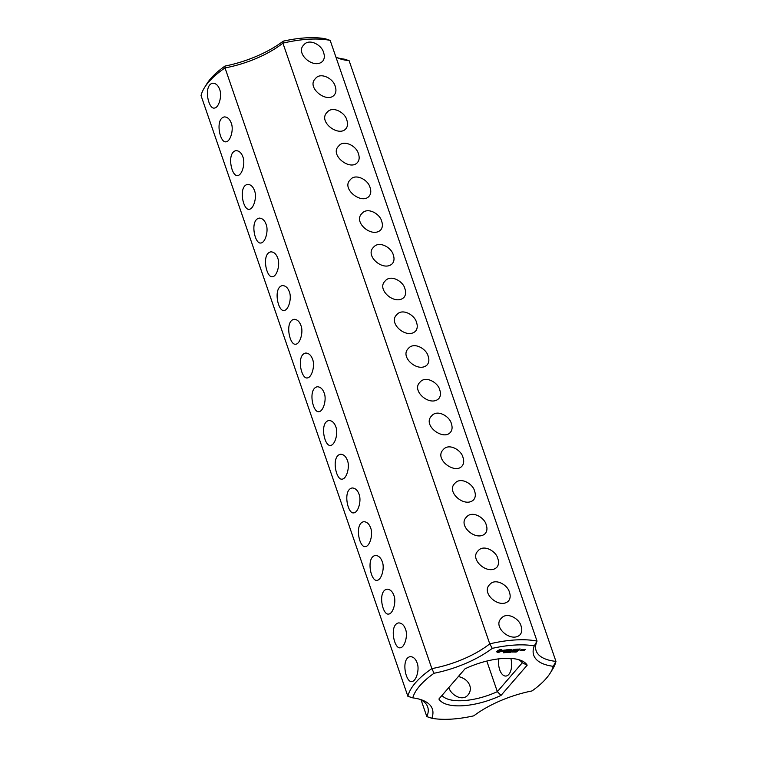 <?xml version="1.0" encoding="UTF-8"?>
<svg xmlns="http://www.w3.org/2000/svg" width="757" height="757" viewBox="0 0 757 757"><rect width="100%" height="100%" fill="white"/><g stroke="black" fill="none" stroke-linecap="round" stroke-linejoin="round"><path stroke-width="1.14" d="M335.938 57.106A62.386 25.18 161 0 0 338.966 58.459A62.386 25.18 161 0 0 349.109 60.674L555.95 661.381L553.301 666.321A74.243 29.958 161 0 1 550.339 672.897L552.619 669.197A77.98 31.472 161 0 0 555.95 661.381A62.386 25.18 161 0 1 536.145 650.755A62.386 25.18 161 0 1 537.025 641.103L534.262 645.92A66.133 26.684 161 0 0 553.301 666.321M349.109 60.674L344.227 59.131A66.133 26.684 161 0 1 337.045 57.664M421.062 699.894L426.825 716.605L431.812 718.27A74.243 29.958 161 0 0 473.797 715.829A66.133 26.684 161 0 1 532.01 690.933A74.243 29.958 161 0 0 550.339 672.897M330.175 40.395A77.98 31.472 161 0 0 282.91 43.149A62.386 25.18 161 0 1 225.018 67.903L224.99 66.067A66.133 26.684 161 0 0 283.203 41.171A74.243 29.958 161 0 1 325.188 38.73L330.175 40.395L537.025 641.103A77.98 31.472 161 0 0 489.751 643.857L492.277 648.361A74.243 29.958 161 0 1 534.262 645.92M510.824 658.41A12.481 6.52 86.7 0 1 505.837 676.058A12.481 6.52 86.7 0 1 498.882 658.836M224.99 66.067A74.243 29.958 161 0 0 206.661 84.103L204.381 87.803A77.98 31.472 161 0 0 201.05 95.619L407.891 696.326L412.773 697.869A74.243 29.958 161 0 1 434.054 673.257A66.133 26.684 161 0 0 492.277 648.361M431.812 718.27A66.133 26.684 161 0 0 422.113 700.055A66.133 26.684 161 0 0 412.773 697.869M438.899 699.014A47.417 19.133 161 0 0 501.039 695.39L527.175 665.176A47.417 19.133 161 0 0 520.523 660.265A47.417 19.133 161 0 0 465.035 668.8L438.899 699.014M499.639 649.601L496.393 651.682L497.992 652.534L501.314 651.399L502.269 650.301L501.522 649.497L499.639 649.601M504.692 652.402L503.471 652.771L504.597 652.354M503.736 650.149L503.31 650.651L504.815 650.916L502.78 651.417L503.954 651.531L505.25 650.765L503.973 650.235L505.78 649.998L503.736 650.149M506.149 652.032L504.749 652.742L506.092 651.966M507.55 651.834L505.856 652.676L507.55 651.834M508.079 652.174L507.436 652.297L508.079 652.174M509.461 651.834L508.061 652.543L509.404 651.768M506.367 649.951L507.181 649.903L506.026 651.417L508.553 649.733L506.338 649.847M509.224 649.61L507.748 651.313L509.603 651.115L508.07 651.115L508.562 650.547L510.918 649.601L509.224 649.61M510.795 651.645L509.461 652.468L509.66 651.711L510.795 651.645M511.997 651.569L510.294 652.411L511.997 651.569M512.527 651.919L511.893 652.042L512.527 651.919M513.871 649.383L511.997 650.443L511.505 649.563L510.199 651.077L511.524 649.894L511.751 650.717L513.511 649.771L512.82 650.925L513.871 649.383M511.997 650.443L511.751 649.459M514.665 650.992L513.984 652.051L514.883 651.777L513.804 652.127L515.034 651.465M515.706 652.023L514.911 652.146L515.896 651.342L515.706 652.023M516.653 649.175L514.798 649.374L513.492 650.888L515.763 650.036L514.552 650.017L515.044 649.449L516.653 649.175M517.495 649.128L516.009 650.831L517.495 649.128M517.107 651.701L516.113 652.032L517.022 651.645M521.649 650.414L522.311 649.648L521.28 649.629L520.381 650.49L521.564 650.168M520.125 648.976L518.271 649.175L516.955 650.689L518.895 650.575L517.353 650.575L519.226 649.837L518.015 649.818L518.507 649.251L520.125 648.976M522.85 649.534L521.942 650.405L523.778 649.676L522.85 649.534M524.27 649.449L523.626 650.026L524.497 650.055L524.175 650.433L523.229 650.66L525.311 649.478L524.27 649.449M283.203 41.171L282.91 43.149L489.751 643.857A62.386 25.18 161 0 1 431.859 668.611L434.054 673.257M509.47 592.457C510.644 595.759 510.332 598.588 508.562 600.926C499.838 609.678 480.506 593.119 489.684 584.593C495.286 577.563 508.061 585.142 509.47 592.457M497.86 558.723C499.024 562.035 498.721 564.854 496.942 567.192C488.227 575.945 468.886 559.385 478.064 550.859C483.666 543.829 496.45 551.418 497.86 558.723M486.24 524.989C487.413 528.301 487.111 531.121 485.332 533.458C476.607 542.211 457.275 525.651 466.454 517.126C472.056 510.095 484.83 517.684 486.24 524.989M474.63 491.255C475.793 494.567 475.491 497.387 473.712 499.724C464.997 508.477 445.655 491.918 454.834 483.401C460.436 476.361 473.22 483.95 474.63 491.255M463.01 457.521C464.164 460.975 463.861 463.795 462.101 465.99C455.089 474.809 433.695 459.026 443.224 449.667C448.854 442.637 461.552 450.188 463.01 457.521M451.399 423.788C452.554 427.241 452.241 430.061 450.481 432.256C443.47 441.085 422.075 425.292 431.604 415.934C437.243 408.903 449.942 416.454 451.399 423.788M439.779 390.054C440.953 393.366 440.65 396.185 438.871 398.523C430.156 407.285 410.814 390.726 419.993 382.2C425.595 375.169 438.369 382.749 439.779 390.054M428.169 356.329C429.333 359.632 429.03 362.452 427.251 364.789C418.536 373.551 399.194 356.992 408.383 348.466C413.975 341.435 426.759 349.015 428.169 356.329M521.09 626.19C522.254 629.493 521.952 632.322 520.173 634.65C511.458 643.412 492.116 626.853 501.295 618.327C506.897 611.296 519.681 618.876 521.09 626.19M416.549 322.596C417.722 325.898 417.419 328.727 415.64 331.055C406.925 339.817 387.584 323.258 396.763 314.732C402.364 307.702 415.139 315.281 416.549 322.596M404.938 288.862C406.102 292.164 405.799 294.993 404.02 297.331C395.305 306.083 375.964 289.524 385.152 280.998C390.744 273.968 403.528 281.547 404.938 288.862M393.318 255.128C394.492 258.44 394.189 261.26 392.41 263.597C383.695 272.35 364.354 255.79 373.532 247.265C379.134 240.234 391.908 247.823 393.318 255.128M381.708 221.394C382.872 224.706 382.569 227.526 380.79 229.863C372.075 238.616 352.734 222.056 361.922 213.531C367.514 206.5 380.298 214.089 381.708 221.394M370.088 187.66C371.242 191.105 370.939 193.934 369.179 196.129C361.874 205.185 340.726 188.502 350.302 179.806C355.005 173.079 368.195 179.456 370.088 187.66M358.477 153.926C359.632 157.38 359.329 160.2 357.559 162.395C350.264 171.451 329.106 154.769 338.691 146.073C343.394 139.345 356.585 145.722 358.477 153.926M346.857 120.193C348.012 123.646 347.709 126.466 345.949 128.662C338.937 137.49 317.543 121.697 327.071 112.339C332.702 105.308 345.4 112.859 346.857 120.193M335.247 86.459C336.401 89.913 336.099 92.733 334.329 94.928C327.033 103.993 305.885 87.301 315.461 78.605C320.164 71.877 333.354 78.255 335.247 86.459M323.627 52.735C324.8 56.037 324.498 58.866 322.719 61.194C314.004 69.956 294.662 53.397 303.841 44.871C309.443 37.841 322.217 45.42 323.627 52.735M527.175 665.176L522.283 662.81L497.34 691.652L501.039 695.39M486.798 661.06L497.34 691.652A43.669 17.619 161 0 1 441.984 695.446M426.825 716.605A62.386 25.18 161 0 0 427.696 706.953A62.386 25.18 161 0 0 419.955 699.336M458.354 676.512C464.24 677.969 468.044 680.959 469.785 685.501C470.901 688.889 470.334 692.002 468.1 694.85C462.527 701.947 450.775 694.888 448.835 687.526M407.891 696.326A77.98 31.472 161 0 1 431.859 668.611L225.018 67.903A77.98 31.472 161 0 0 204.381 87.803M522.283 662.81A43.669 17.619 161 0 0 518.318 659.565M497.084 651.957L496.895 651.417M497.122 651.976L499.052 651.692M497.538 652.543L497.358 652.004M497.992 652.534L497.813 651.995M498.494 652.487L498.305 651.947M499.024 652.383L498.835 651.843M500.68 651.559L500.5 651.029L501.853 650.206M501.314 651.399L501.134 650.859M501.683 651.124L501.494 650.585M501.967 650.84L501.777 650.301M506.868 652.61L506.632 652.08M506.83 652.477L506.641 651.881M511.751 650.717L511.581 650.235M511.931 650.67L511.741 650.131M417.079 662.82C419.794 668.942 416.378 681.442 411.751 681.537C405.629 682.767 400.652 658.325 410.294 656.631C413.388 656.783 415.64 658.845 417.079 662.82M405.459 629.086C408.174 635.208 404.768 647.708 400.131 647.803C394.019 649.033 389.032 624.591 398.684 622.897C401.768 623.049 404.03 625.121 405.459 629.086M393.848 595.352C396.564 601.474 393.148 613.974 388.521 614.078C382.399 615.309 377.421 590.857 387.064 589.164C390.158 589.324 392.41 591.387 393.848 595.352M382.228 561.618C384.944 567.75 381.537 580.241 376.901 580.345C370.788 581.575 365.801 557.124 375.453 555.43C378.538 555.591 380.799 557.654 382.228 561.618M370.618 527.884C373.333 534.016 369.918 546.507 365.29 546.611C359.168 547.841 354.191 523.399 363.833 521.696C366.927 521.857 369.179 523.92 370.618 527.884M358.998 494.151C361.714 500.282 358.307 512.773 353.67 512.877C347.558 514.107 342.571 489.665 352.223 487.962C355.307 488.123 357.569 490.186 358.998 494.151M347.387 460.417C350.103 466.549 346.687 479.049 342.06 479.143C335.938 480.373 330.96 455.932 340.603 454.228C343.697 454.389 345.949 456.452 347.387 460.417M335.767 426.693C338.483 432.815 335.077 445.315 330.44 445.409C324.327 446.639 319.34 422.198 328.992 420.495C332.077 420.655 334.339 422.718 335.767 426.693M324.157 392.959C326.873 399.081 323.457 411.581 318.829 411.676C312.707 412.906 307.73 388.464 317.382 386.761C320.466 386.922 322.719 388.984 324.157 392.959M312.537 359.225C315.253 365.347 311.846 377.847 307.21 377.942C301.097 379.172 296.11 354.73 305.762 353.036C308.847 353.188 311.108 355.251 312.537 359.225M300.926 325.491C303.642 331.613 300.226 344.113 295.599 344.217C289.477 345.447 284.5 320.996 294.151 319.303C297.236 319.463 299.488 321.526 300.926 325.491M289.306 291.757C292.022 297.88 288.616 310.379 283.979 310.484C277.866 311.714 272.88 287.263 282.531 285.569C285.616 285.73 287.878 287.792 289.306 291.757M277.696 258.023C280.412 264.155 276.996 276.646 272.369 276.75C266.246 277.98 261.269 253.529 270.921 251.835C274.006 251.996 276.258 254.059 277.696 258.023M266.076 224.29C268.792 230.421 265.385 242.912 260.749 243.016C254.636 244.246 249.649 219.804 259.301 218.101C262.386 218.262 264.647 220.325 266.076 224.29M254.466 190.556C257.181 196.688 253.775 209.178 249.138 209.282C243.016 210.512 238.039 186.071 247.69 184.367C250.775 184.528 253.027 186.591 254.466 190.556M242.846 156.822C245.561 162.954 242.155 175.454 237.518 175.548C231.405 176.778 226.419 152.337 236.07 150.634C239.155 150.794 241.417 152.857 242.846 156.822M231.235 123.098C233.951 129.22 230.544 141.72 225.908 141.814C219.785 143.045 214.808 118.603 224.46 116.9C227.545 117.061 229.797 119.123 231.235 123.098M219.615 89.364C222.331 95.486 218.924 107.986 214.288 108.081C208.175 109.311 203.188 84.869 212.84 83.175C215.925 83.327 218.186 85.39 219.615 89.364M499.421 649.752L500.528 649.856L500.784 650.623L499.781 651.474L497.945 651.588L497.955 650.433M497.945 651.588L499.989 650.235L499.809 649.686M499.989 650.235L500.263 649.724M497.879 651.361L497.69 650.821M498.03 651.067L497.841 650.528M509.064 651.342L509.224 651.853M513.804 651.54L514.022 652.108M517.22 651.54L516.662 651.531L517.163 651.257M521.289 649.799L520.788 650.377L521.232 649.648M524.279 649.629L524.904 649.591L524.222 649.468M503.916 651.749L504.105 652.288M504.304 651.957L504.484 652.496M505.752 651.531L505.941 652.07M512.64 651.607L512.82 652.146M516.728 651.219L516.917 651.758M517.031 650.84L517.22 651.38M516.473 650.992L516.653 651.531"/></g></svg>
